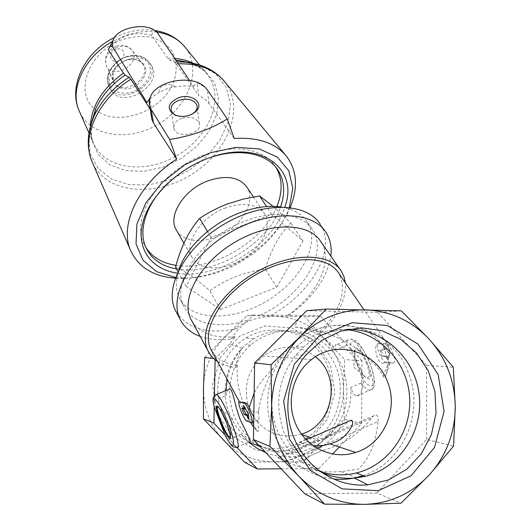 <?xml version="1.0" encoding="UTF-8"?>
<svg xmlns="http://www.w3.org/2000/svg" width="531" height="531" viewBox="0 0 531 531"><rect width="100%" height="100%" fill="white"/><g stroke="black" fill="none" stroke-linecap="round" stroke-linejoin="round"><path stroke-width="0.4" stroke-dasharray="2.65 1.99" d="M249.152 408.306C242.64 387.438 247.426 369.968 263.509 355.883C281.171 344.015 298.502 344.307 315.507 356.759M301.515 434.086L300.878 434.292C281.715 439.117 266.018 433.435 253.785 417.253M313.044 445.569C306.281 444.58 301.807 443.584 299.617 442.588C296.942 441.951 310.091 444.387 319.775 440.544C331.125 435.745 340.49 429.446 347.885 421.654M216.708 412.746L212.566 384.398L220.777 357.044L239.554 336.196L264.989 325.915L292.004 328.039L315.348 341.997L330.594 365.009L334.835 392.655L327.215 419.649L309.075 440.75L283.839 451.715L256.44 450.175L232.412 436.27L216.708 412.746M244.791 462.368L273.399 461.844L303.36 462.096L322.967 440.252C336.236 425.908 343.072 408.89 343.477 389.196C343.318 369.53 336.787 352.544 323.877 338.254C310.549 324.361 294.373 317.034 275.343 316.27C256.254 316.124 239.587 322.835 225.343 336.422C211.504 350.52 204.203 367.691 203.453 387.929C203.373 408.2 210.05 425.663 223.478 440.312C237.39 454.443 254.024 461.625 273.399 461.844C292.72 461.386 309.248 454.191 322.967 440.252L344.307 419.298L343.477 389.196L344.719 359.593L323.877 338.254L304.907 316.861L247.141 315.553L225.343 336.422L204.681 357.536M363.111 475.637C403.022 462.992 424.74 412.454 408.478 373.094C391.951 325.742 328.503 309.069 292.495 344.287C271.175 363.967 262.281 396.996 270.996 425.782C279.704 454.569 305.172 476.115 333.495 479.008M265.825 452.631C277.335 457.125 289.083 458.094 301.084 455.532C331.039 449.405 353.128 418.547 350.732 387.431C352.471 392.528 354.403 395.356 356.54 395.907C361.272 396.816 366.503 382.904 360.801 368.687C355.597 354.615 341.606 344.792 336.986 344.473C334.809 344.287 334.55 346.039 336.216 349.73C325.164 336.468 311.199 328.888 294.333 326.996C304.097 327.826 313.137 329.658 321.461 332.486L319.927 331.53C342.78 337.258 362.753 350.234 379.844 370.446L383.183 376.233C384.099 377.7 384.789 378.039 385.247 377.249L387.086 371.116L387.338 365.175C389.123 364.883 388.851 362.454 386.535 357.901L386.701 357.834C389.661 355.81 390.61 353.055 389.542 349.557L386.435 342.316C382.4 335.818 375.211 331.815 364.863 330.309C378.118 337.623 385.134 345.827 385.924 354.914L386.535 357.901M249.231 407.297C251.256 411.113 254.276 412.726 258.298 412.136L258.989 408.505C260.409 398.21 265.161 384.802 273.253 368.282C278.038 359.142 284.284 351.144 291.997 344.274C313.058 325.384 342.575 320.093 364.863 330.309M258.478 412.063C259.228 417.439 259.082 420.114 258.026 420.094L257.993 420.081C257.568 424.966 259.666 432.32 257.409 431.325L256.646 430.249C240.284 401.19 235.983 385.108 237.45 365.394L236.076 367.571C236.541 360.961 238.611 354.502 242.282 348.19C234.569 357.144 229.545 367.532 227.202 379.353M226.007 390.537L226.073 395.568L228.244 389.615M240.882 434.258L229.969 438.905C232.731 443.783 234.881 446.617 236.414 447.407L250.101 441.54C248.302 440.823 245.229 438.394 240.882 434.258L248.621 442.177M323.279 445.409L378.059 421.481C375.829 442.96 369.271 458.85 358.398 469.158L341.081 471.614L356.055 477.635M378.059 421.481C378.278 417.512 377.574 415.288 375.941 414.817C374.733 414.731 373.333 415.793 371.746 418.01C358.325 434.67 341.652 445.569 321.72 450.713L310.781 455.498L321.72 450.713M341.081 471.614C322.383 473.021 304.044 469.703 286.07 461.658L277.819 457.496L278.961 458.399C289.435 463.463 298.853 463.331 307.21 457.994L310.781 455.498M383.183 376.233L388.626 362.806L389.993 363.031C390.477 363.35 389.575 364.06 387.285 365.175M257.993 420.081C253.38 421.7 250.824 422.172 250.313 421.495L250.685 422.404M388.626 362.806L383.203 363.177C376.466 364.027 373.134 343.491 378.045 343.763L385.128 344.108C386.017 344.466 387.305 345.92 388.977 348.462M319.927 331.53C340.862 309.918 347.181 290.55 338.891 273.425M211.769 350.978C216.787 359.162 225.35 363.967 237.45 365.394M239.972 401.595C239.508 401.423 239.746 402.279 240.689 404.157L250.313 421.495M242.282 348.19L229.843 344.075L235.213 336.621L230.627 339.15L239.454 328.098L249.225 319.556L253.267 315.056L300.466 315.46L294.333 326.996M321.461 332.486C338.426 315.514 346.398 298.953 345.376 282.817M217.451 361.425C222.549 364.744 228.761 366.795 236.076 367.571M287.716 315.414C317.399 294.632 333.66 261.398 321.049 241.983M191.744 320.804C199.935 333.388 214.424 338.659 235.213 336.621M288.738 315.666C313.098 297.752 327.136 277.899 330.84 256.101M200.18 336.395C209.028 339.528 219.177 340.444 230.627 339.15M270.704 315.52C311.033 293.723 337.019 249.577 320.385 224.487L326.167 232.697M176.358 312.168C188.352 329.691 209.387 335.001 239.454 328.098M260.19 315.155C300.214 297.519 328.762 254.157 312.825 230.129C303.307 214.059 275.151 209.42 245.601 220.85C201.607 236.56 169.953 283.149 184.217 306.878C193.105 324.853 221.055 329.439 249.225 319.556M178.874 269.775C175.323 280.78 175.575 290.318 179.624 298.389C191.432 321.461 232.976 321.487 266.708 301.07C300.652 281.032 321.009 244.074 307.33 222.204C302.106 214.026 293.344 208.948 281.045 206.977M214.431 395.641L214.338 400.679L226.073 395.568M214.338 400.679L213.973 406.129M225.031 435.042L237.038 447.54M229.969 438.905L229.027 439.091M361.843 377.03L361.591 377.003C371.999 393.803 378.583 385.479 370.26 364.166C362.155 342.88 348.575 333.01 350.865 349.159L361.843 377.03L361.936 360.801L344.719 359.593M350.865 349.159L320.173 315.912L304.907 316.861M339.282 447.002L361.598 423.532L361.817 382.493L361.073 383.03C364.372 387.497 367.18 389.94 369.503 390.345C381.563 393.385 360.828 338.864 350.002 339.07C347.686 338.917 346.544 341.035 346.584 345.415L347.473 345.256M361.817 382.493L361.591 377.003M177.261 273.16C216.96 280.063 273.027 245.594 284.789 207.07M289.402 207.455C280.461 233.481 253.148 258.962 222.681 270.631C206.128 276.983 190.403 279.26 175.515 277.454M208.65 158.092L207.84 158.377C192.853 163.913 179.551 172.15 167.955 183.095M176.524 268.958C214.212 276.339 268.42 243.955 280.58 206.917M276.153 167.677L275.722 166.986C265.088 149.403 235.664 143.397 205.404 154.567C160.243 169.82 129.006 218.799 144.532 245.056L146.005 247.658M176.04 265.347C212.42 271.407 263.091 241.744 276.85 206.526M176.69 230.627C184.343 243.331 207.521 243.742 226.047 232.286C244.685 221.022 254.94 200.167 247.207 187.523M225.794 207.833C200.983 216.555 183.348 243.324 192.056 257.528C199.019 270.697 222.662 271.281 241.977 259.619C261.411 248.163 272.536 226.863 264.803 214.185C257.396 203.917 244.393 201.8 225.794 207.833M273.12 206.36L290.789 222.974C279.372 234.602 270.87 249.942 265.294 268.998C244.539 271.925 226.033 279.167 209.778 290.736C196.45 278.908 185.04 271.049 175.535 267.166M290.165 207.548C279.24 233.779 251.634 258.61 220.85 270.438C205.643 276.286 190.961 278.894 176.81 278.264M128.024 59.432C113.946 63.766 104.899 79.935 110.806 89.58C121.44 110.72 164.404 85.272 151.454 65.532C146.496 58.496 138.691 56.459 128.024 59.432M156.373 31.82L156.764 32.192L156.685 31.681M112.725 46.243L112.459 46.828M156.764 32.192C154.202 30.951 152.477 32.013 151.587 35.385L167.809 58.198L169.701 60.049L174.221 62.001L176.179 63.926L198.707 95.427L197.087 82.504L205.218 87.396M151.587 35.385C143.257 33.041 135.08 33.108 127.062 35.577C119.11 38.365 112.857 43.071 108.297 49.702M175.33 86.832C169.104 81.807 157.84 85.677 159.141 92.394L166.94 88.836L174.102 87.018L184.542 85.909L193.569 86.453L189.534 80.466M146.948 102.543C149.921 98.58 153.99 95.195 159.141 92.394M193.569 86.453L197.087 82.504M151.454 116.813L151.853 111.702L149.676 98.832M234.171 138.445L209.002 103.538C206.765 100.465 203.333 97.764 198.707 95.427M181.735 118.234C175.861 120.617 173.259 123.989 173.936 128.363C176.133 139.241 202.703 134.164 199.317 123.537C196.53 117.776 190.669 116.01 181.735 118.234M178.443 116.136C183.122 117.125 187.576 116.515 191.804 114.298M276.764 287.231L303.028 241.021L271.812 214.345L211.053 237.423L186.162 286.428L220.498 309.546L276.764 287.231L265.294 268.998M220.498 309.546L209.778 290.736M186.162 286.428L177.978 271.593M211.053 237.423L207.502 231.489M271.812 214.345L266.622 206.559M303.028 241.021L290.789 222.974M361.073 383.03L350.732 387.431M346.584 345.415L336.216 349.73M304.774 493.79L376.851 493.027L401.011 503.196M376.851 493.027L426.619 439.469L453.58 446.073M426.619 439.469L426.579 365.335L453.335 367.213M426.579 365.335L377.561 312.354L401.343 310.881M377.561 312.354L306.692 310.675M229.843 344.075L215.128 358.671L213.727 358.518M215.128 358.671L215.108 359.713M361.598 423.532L344.307 419.298M361.936 360.801L351.11 349.166M320.173 315.912L300.466 315.46M281.131 468.807L318.766 468.581L303.36 462.096M318.766 468.581L332.685 453.939M253.267 315.056L247.141 315.553M380.017 350.135L384.61 350.022L383.289 346.57L389.216 353.341L387.969 359.892L386.833 356.367L381.776 356.606L380.017 350.135L380.953 349.743L383.342 355.943L387.331 356.155L388.665 359.6L389.601 353.181L383.588 346.444L384.915 349.889L380.953 349.743M381.776 356.606L383.342 355.943M386.833 356.367L387.331 356.155M387.969 359.892L388.665 359.6M389.216 353.341L389.601 353.181M385.944 343.703L378.563 343.544C374.182 343.033 381.431 362.009 385.665 362.135L393.259 362.66C397.951 363.476 390.477 343.749 386.077 343.71L385.035 344.088M244.791 408.877L242.866 407.808L243.284 408.658M241.87 408.233L242.866 407.808M243.092 405.452L243.41 405.319L243.988 406.826M247.97 412.972L248.382 412.799L243.41 405.319M248.302 419.052L249.039 418.74L248.382 412.799M248.183 416.862L249.039 418.74M229.757 388.765C230.992 371.209 237.915 356.659 250.532 345.104C266.662 331.53 288.539 327.328 307.98 333.813C322.543 339.886 333.621 350.048 341.214 364.293C347.52 379.214 348.615 394.579 344.486 410.403C337.743 430.548 321.374 446.305 301.309 451.615C274.208 458.552 243.862 442.177 233.852 414.751C230.713 406.467 229.346 397.885 229.744 388.991M229.173 413.145C219.927 389.747 226.983 360.954 245.568 344.911L253.732 338.871C281.802 321.428 320.545 333.687 334.523 363.728C349.046 393.484 335.081 433.196 304.854 446.113L295.316 449.286C268.726 456.069 238.983 440.02 229.173 413.145M248.793 442.097C236.215 435.247 227.202 424.986 221.766 411.306C211.165 384.849 222.33 351.874 246.118 337.922C271.772 322.091 306.845 330.826 322.702 356.374C338.878 381.716 332.625 418.614 308.617 436.847M305.59 439.018L296.643 443.903C284.762 448.934 272.576 449.823 260.09 446.564M321.919 472.577C304.11 464.366 291.4 450.792 283.773 431.856C274.268 403.759 278.31 378.158 295.886 355.06L303.46 347.135C316.257 335.924 330.879 330.01 347.34 329.379M320.697 471.727C300.108 464.612 285.505 450.534 276.89 429.493C265.666 401.144 274.009 366.244 296.172 346.856C310.735 334.258 327.322 328.536 345.933 329.698M386.701 357.834L385.924 354.914M258.989 408.505L258.298 412.136M251.648 424.322L256.646 430.249M273.253 368.282C264.79 376.512 258.418 384.789 254.15 393.113M215.028 395.137L215.135 400.128M367.751 363.974L364.531 357.005L360.874 351.389L357.536 348.25L355.166 348.163L354.217 351.097L354.854 356.434L356.925 363.131L360.045 369.908L363.616 375.483L366.954 378.749L369.397 379.041L370.452 376.233L369.868 370.857L367.751 363.974M116.216 49.264C107.395 52.151 109.758 63.932 118.44 60.932C127.141 58.118 125.011 46.323 116.216 49.264M117.49 47.1C108.058 51.348 104.295 57.481 106.207 65.499C112.207 81.243 142.547 63.289 131.94 50.286C128.542 46.383 123.723 45.321 117.49 47.1M126.152 60.096C115.486 64.928 111.205 71.818 113.315 80.772C119.973 98.288 154.189 78.03 142.394 63.567C138.604 59.22 133.188 58.065 126.152 60.096M126.411 59.99C118.267 63.554 113.468 69.063 112.028 76.53C111.789 85.723 121.267 91.1 131.542 87.907C139.454 84.449 144.2 79.053 145.779 71.738C146.304 62.605 136.998 56.804 126.411 59.99M126.172 56.996C116.448 60.826 109.273 69.123 108.045 77.858C108.377 83.473 110.72 87.927 115.081 91.213C120.338 93.41 126.179 93.708 132.604 92.095C141.989 88.338 149.019 80.407 150.492 71.818C150.373 66.222 148.195 61.689 143.961 58.224C138.73 55.828 132.803 55.416 126.172 56.996M126.464 56.93C112.419 61.244 103.406 77.393 109.32 87.038C119.953 108.178 162.811 82.796 149.855 63.056C144.903 56.014 137.104 53.97 126.464 56.93M95.527 109.638C116.76 127.593 160.588 112.459 172.953 83.692C177.766 71.293 177.208 60.063 171.274 49.987C166.362 44.153 159.858 39.944 151.773 37.362C143.038 35.916 133.885 36.473 124.307 39.028C89.268 49.449 72.76 92.952 95.374 109.512M156.95 32.072C147.293 30.732 137.224 31.747 126.756 35.126L112.506 41.425M79.989 112.711C92.075 137.569 130.765 141.638 159.692 123.365C188.917 105.563 202.318 69.169 185.246 47.398M91.266 123.351L91.677 140.211L98.215 154.461L110.003 164.849L125.741 170.59L143.901 171.347L162.858 167.205L181.018 158.59L196.882 146.257L209.114 131.203L216.595 114.663L218.54 98.036L214.544 82.849L204.74 70.61L189.852 62.671M175.847 60.129L169.701 60.049M88.664 135.066L90.031 153.213L97.969 168.274L111.437 178.987L128.987 184.609L148.979 184.861L169.694 179.89L189.448 170.199L206.678 156.585L219.987 140.111L228.204 122.07L230.447 103.937L226.279 87.33L215.778 73.855L199.663 64.994M177.022 61.875L174.221 62.001M90.29 126.511L90.914 134.628L93.044 142.149C103.983 169.542 145.454 174.672 177.334 155.371C209.533 136.613 225.376 97.525 207.322 74.44C203.692 69.8 198.999 66.076 193.244 63.262M174.672 58.39L167.809 58.198M92.958 163.78C107.401 193.775 155.185 197.373 191.24 174.646C227.653 152.497 245.561 108.205 224.932 82.02L223.909 80.785M178.316 63.806L176.179 63.926M209.002 103.538L207.402 89.918M230.281 435.573C230.228 433.097 229.12 428.968 226.949 423.194C224.002 415.727 221.374 410.636 219.064 407.908L232.405 418.328L230.215 434.969M366.841 364.1C361.704 352.571 357.735 348.024 354.947 350.46C354.097 352.996 354.794 357.29 357.038 363.33C359.381 369.204 361.983 373.592 364.837 376.479C369.921 379.844 370.585 375.722 366.841 364.1M387.338 365.175L393.259 362.66M383.309 363.164L385.738 362.142M378.045 343.763L378.563 343.544M246.776 421.037L249.358 419.941M251.727 422.769L258.026 420.094M278.961 458.399L371.746 418.01M286.07 461.658L317.014 448.144M311.451 359.613L263.509 355.883M319.775 440.544L311.02 437.644M301.92 434.637L300.878 434.292M301.084 455.532L307.21 457.994M291.997 344.274L292.495 344.287M389.986 363.031L385.247 377.249M389.542 349.557L386.435 342.316L364.027 309.839M257.409 431.331L253.632 427.336M239.421 401.828L240.689 404.157M249.749 420.824L250.592 422.371M340.112 269.476L341.526 271.514M179.624 298.389L184.217 306.878M307.33 222.204L312.825 230.129M356.54 395.907L369.503 390.345C374.043 388.015 377.634 387.438 370.499 364.405C359.932 341.32 355.584 339.276 350.002 339.07L336.986 344.473M144.532 245.056L146.649 249.006M275.722 166.986L276.651 168.314M183.892 243.238L192.056 257.528M253.433 196.955L264.803 214.185M116.415 46.058C123.537 44.511 128.708 45.925 131.94 50.286L142.394 63.567C138.79 59.366 133.44 58.271 126.338 60.282C117.842 62.678 112.373 72.793 113.003 73.504L113.315 80.772L106.207 65.499C103.923 56.339 107.328 49.861 116.415 46.058M110.806 89.58L109.32 87.038C107.395 83.44 106.97 79.431 108.032 75.01C107.76 72.116 116.037 59.22 126.245 56.704C136.872 53.731 144.744 55.848 149.855 63.056L151.454 65.532M114.504 37.475L124.778 33.261C134.927 30.002 144.877 29.059 154.627 30.446M91.259 123.252C90.25 130.314 90.847 136.613 93.044 142.149L88.942 132.909M189.759 62.631C197.413 65.233 203.273 69.169 207.322 74.44L199.59 64.968M285.466 155.032L286.747 156.579M199.317 123.537L197.174 106.837M173.936 128.363L171.201 110.335M353.746 367.133L364.837 376.479C359.852 372.51 352.451 353.042 354.947 350.46L353.746 367.133M385.128 344.108L386.077 343.71M383.203 363.177L385.665 362.135M246.729 421.017L249.344 419.908M299.617 442.588L306.254 439.714M277.819 457.496L375.941 414.811M250.532 345.104L245.568 344.911M301.309 451.615L295.316 449.286M253.732 338.871L246.118 337.922M304.854 446.113L296.643 443.903M295.886 355.06L305.962 354.927M303.46 347.135L296.172 346.856"/><path stroke-width="0.8" d="M315.507 356.759C341.858 376.837 333.481 424.906 301.515 434.086M253.785 417.253L249.152 408.306M387.603 382.041C376.705 351.13 336.475 338.911 311.451 359.613C293.53 373.233 286.222 400.115 294.851 421.793C303.878 446.584 331.968 460.55 355.697 452.439C383.369 444.294 398.887 409.361 387.603 382.041M347.885 421.654L351.383 420.14C356.175 422.238 346.657 438.214 334.623 442.277L330.07 443.956L324.129 445.29L317.976 445.781L313.044 445.569M289.362 438.951L283.654 400.932L294.26 364.273L318.792 336.402L352.08 322.702L387.438 325.549L418.056 344.101L438.194 374.66L444.075 411.425L434.497 447.447L411.08 475.769L378.152 490.677L342.123 488.878L310.316 470.426L289.362 438.951M364.551 504.37C389.933 503.541 411.492 493.744 429.221 474.986C446.332 455.711 455.014 432.977 455.273 406.786C454.801 380.641 446.08 358.086 429.108 339.13C411.605 320.684 390.418 310.934 365.534 309.878C340.557 309.633 318.739 318.573 300.095 336.7C281.968 355.544 272.483 378.543 271.626 405.711C271.693 432.931 280.667 456.341 298.555 475.929C317.073 494.806 339.077 504.284 364.551 504.37L401.011 503.196L429.221 474.986L453.58 446.073L455.273 406.786L453.335 367.213L429.108 339.13L401.343 310.881L326.26 309.069L300.095 336.7L271.069 364.751L271.626 405.711L269.954 446.385L298.555 475.929L324.567 504.158L364.551 504.37M333.495 479.008C341.094 479.772 348.615 479.32 356.055 477.635L363.111 475.637M227.202 379.353L226.007 390.537M228.244 389.615L230.076 388.851C232.996 390.172 234.715 405.624 240.41 420.107C248.023 435.194 251.256 442.336 250.101 441.54M248.621 442.177L256.825 448.131L265.825 452.631M364.027 309.839L338.891 273.425C327.979 254.787 289.116 254.701 254.701 275.39C220.153 295.853 200.798 330.747 211.132 349.81L211.769 350.978M254.15 393.113L249.231 407.297C247.785 404.549 246.477 403.042 245.315 402.777L239.421 401.828C236.514 400.626 243.968 420.207 246.729 421.017L251.727 422.769C254.887 424.329 247.161 403.952 244.306 403.202L239.421 401.828L211.132 349.81M345.376 282.817L344.061 276.877L341.526 271.514C330.136 252.112 289.614 251.999 253.685 273.598C217.624 294.957 197.459 331.357 208.198 351.23C210.316 355.352 213.396 358.75 217.451 361.425M340.112 269.476L321.049 241.983C309.381 222.29 269.443 221.447 234.483 242.441C199.384 263.197 180.168 299.358 191.087 319.582L191.744 320.804M330.84 256.101C331.895 247.247 330.342 239.448 326.167 232.697C312.991 210.694 268.255 209.579 229.02 233.122C189.627 256.407 168.234 297.008 180.374 319.728C184.396 327.488 191.001 333.037 200.18 336.395M320.385 224.487C307.13 202.397 262.586 201.07 223.657 224.427C184.569 247.519 163.468 288.028 175.655 310.854L176.358 312.168M281.045 206.977C268.746 205.265 255.179 207.143 240.331 212.606C211.896 223.047 185.989 247.446 178.874 269.775M230.076 388.851L216.336 394.553C223.153 396.139 244.519 452.399 236.414 447.407L233.308 446.896C232.206 446.186 230.361 445.164 225.031 435.042L213.973 406.129C212.035 396.969 213.621 397.228 214.02 396.126L216.336 394.553L215.028 395.137M284.789 207.07C299.557 168.692 260.17 138.538 208.789 158.039C176.551 169.615 148.428 197.91 142.5 223.71C136.44 249.577 151.886 269.416 177.261 273.16M175.515 277.454L156.685 271.713L142.978 260.256L136.022 243.895L136.918 224.049L145.972 202.689L162.493 182.16L184.768 164.849L210.283 152.795L236.056 147.333L259.194 148.912L277.301 157.076L288.751 170.67L292.78 188.06L289.402 207.455M167.955 183.095C145.54 204.229 137.41 231.655 146.649 249.006C152.457 259.772 162.42 266.423 176.524 268.958M280.58 206.917C285.333 193.178 284.57 181.091 278.29 170.65C267.763 153.26 238.744 147.226 208.65 158.092M146.005 247.658C152.404 257.376 162.413 263.27 176.04 265.347M276.85 206.526C282.751 191.91 282.519 178.96 276.153 167.677M253.433 196.955L247.207 187.523C239.74 177.142 226.896 174.832 208.683 180.586C184.39 188.93 167.431 215.413 176.206 229.777L176.69 230.627M177.978 271.593L175.535 267.166C180.805 247.101 188.844 230.839 199.663 218.38C208.298 212.559 217.664 207.707 227.753 203.838L243.371 199.079L259.546 195.939L273.12 206.36M176.81 278.264C153.598 276.817 138.087 267.285 130.274 249.683C119.395 224.221 138.963 183.228 176.664 159.127L169.621 139.447C191.386 136.102 210.615 129.279 227.308 118.977L234.171 138.445C258.232 137.038 275.755 143.085 286.747 156.579C297.101 170.869 298.243 187.861 290.165 207.548M189.534 80.466L156.685 31.681L156.373 31.82C146.403 21.565 116.329 27.639 112.891 40.681L112.459 46.828L109.963 46.336L108.297 49.702L123.418 73.152L125.13 75.09L129.073 77.274C112.851 87.841 101.162 100.817 94 116.203L90.516 125.688L88.664 135.066M205.165 87.349L207.402 89.918L205.165 87.349C192.189 73.736 155.145 80.672 150.074 97.777C148.66 101.846 149.019 105.735 151.156 109.432L149.589 105.915L149.676 98.832L146.948 102.543L112.366 46.316M149.291 107.753L130.838 79.285L129.073 77.274M151.454 116.813L151.906 119.475L153.452 122.98L176.664 159.127M169.621 139.447L151.156 109.432L153.452 122.98M227.308 118.977L207.402 89.918M178.297 97.83C167.205 103.638 166.256 109.466 175.462 115.307C183.222 117.583 190.045 116.289 195.926 111.437C204.999 103.187 191.233 92.819 178.297 97.83M191.804 114.298L194.658 112.187C196.755 110.043 197.539 107.806 197.001 105.463C194.18 99.715 188.233 97.956 179.153 100.2C173.172 102.589 170.524 105.968 171.201 110.335C171.878 112.652 173.703 114.404 176.67 115.592L178.443 116.136M207.502 231.489L199.663 218.38M266.622 206.559L259.546 195.939M326.26 309.069L306.692 310.675L254.608 362.965L271.069 364.751M254.608 362.965L253.446 439.542L269.954 446.385M253.446 439.542L304.774 493.79L324.567 504.158M213.727 358.518L204.681 357.536L203.453 387.929L203.466 418.82L244.791 462.368L257.343 468.946L281.131 468.807M214.232 406.315L213.913 423.147L203.466 418.82M215.108 359.713L214.431 395.641M237.038 447.54L257.343 468.946M213.913 423.147L225.23 435.088M332.685 453.939L339.282 447.002M244.459 409.016L241.87 408.233L244.32 414.631L246.935 415.488L248.302 419.052L247.97 412.972L243.092 405.452L244.459 409.016L244.791 408.877L243.988 406.826M246.935 415.488L247.466 415.262L248.183 416.862M244.32 414.631L245.992 413.928L247.466 415.262M243.284 408.658L245.992 413.928M308.617 436.847L305.59 439.018M260.09 446.564L248.793 442.097M293.265 436.031C282.724 409.129 287.968 376.539 305.962 354.927L321.793 340.384L340.736 331.132L361.279 327.826L381.796 330.647L400.726 339.316L416.643 353.128L428.351 371.016L434.982 391.612L436.024 413.37L431.371 434.65L421.329 453.806L406.62 469.331L388.334 479.978L367.883 484.816C336.667 487.843 304.854 467.267 293.265 436.031M347.34 329.379C382.599 328.264 414.684 357.429 419.098 394.042C423.884 430.595 399.87 467.99 365.082 476.4L354.549 478.112C343.285 478.989 332.413 477.143 321.919 472.577M345.933 329.698C379.054 332.154 406.992 361.571 409.54 396.219C412.368 430.84 389.084 465.076 356.301 472.988C344.36 475.842 332.492 475.424 320.697 471.727M250.685 422.404L251.648 424.322M226.87 423.499L220.637 410.144L218.068 406.534L216.588 406.042L216.456 408.717L217.683 413.981L223 427.893L226.087 433.893L228.669 437.637L230.235 438.34L230.454 435.818L226.87 423.499M225.071 435.015C234.144 453.049 236.952 446.179 228.456 424.123C220.1 402.126 210.137 390.272 214.073 406.268M112.506 41.425C84.456 56.724 69.541 88.909 78.92 110.309L79.989 112.711M154.627 30.446C167.318 32.384 177.527 38.04 185.246 47.398C178.648 39.115 169.223 34.004 156.95 32.072M125.13 75.09C111.616 84.369 101.826 95.56 95.759 108.669L91.266 123.351M189.852 62.671L175.847 60.129M199.663 64.994L185.372 62.107L177.022 61.875M123.418 73.152C102.437 88.425 91.392 106.207 90.29 126.511M193.244 63.262C187.728 60.6 181.536 58.974 174.672 58.39M130.838 79.285C98.062 99.37 81.316 136.626 91.737 160.986L92.958 163.78M285.466 155.032L224.932 82.02C214.643 69.448 199.105 63.375 178.316 63.806M230.215 434.969L230.042 436.814C229.631 436.057 232.545 440.557 226.81 423.453C223.578 415.534 221.009 410.377 219.091 407.981L219.064 407.908C212.214 400.659 226.956 439.469 229.989 436.668L230.281 435.573M244.22 403.168L245.189 402.763M317.014 448.144L323.279 445.409M355.697 452.439L330.07 443.956M311.02 437.644L301.92 434.637M253.632 427.336L250.592 422.371M191.087 319.582L208.198 351.23M175.655 310.854L180.374 319.728M276.651 168.314L278.29 170.65M176.206 229.777L183.892 243.238M88.942 132.909L78.92 110.309C68.187 85.425 85.285 51.434 114.504 37.475M91.259 123.252L95.759 108.669L94 116.203C87.19 132.02 86.434 146.948 91.737 160.986L130.234 249.57M189.759 62.631L177.553 60.255L185.372 62.107C201.601 63.773 214.444 69.999 223.909 80.785M185.246 47.398L199.59 64.968M112.891 40.681L109.963 46.336M151.906 119.475L149.596 105.915M150.074 97.777L149.304 99.065M197.174 106.837L197.001 105.463M194.658 112.187L195.926 111.437M176.67 115.592L175.462 115.307M244.306 403.202L245.315 402.777M245.753 413.47L246.032 413.981M306.254 439.714L351.383 420.14M354.549 478.112L367.883 484.816M365.082 476.4L356.301 472.988"/></g></svg>
